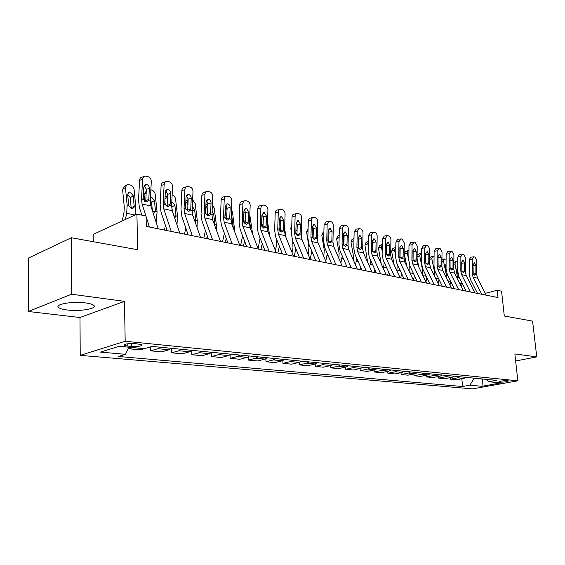 <?xml version="1.0" encoding="UTF-8"?>
<svg xmlns="http://www.w3.org/2000/svg" width="565" height="565" viewBox="0 0 565 565"><rect width="100%" height="100%" fill="white"/><g stroke="black" fill="none" stroke-linecap="round" stroke-linejoin="round"><path stroke-width="0.85" d="M85.633 302.925C72.207 300.99 53.209 304.514 58.958 307.784C60.455 308.744 63.167 309.472 67.101 309.966C80.385 311.76 98.854 308.398 93.416 305.079C92.024 304.154 89.432 303.433 85.633 302.925M507.723 380.69C502.885 380.676 499.926 381.093 498.824 381.947L499.658 382.138C504.467 382.152 507.427 381.735 508.535 380.881L507.723 380.69M80.23 355.35L472.559 388.875L517.851 380.817L125.183 341.26L80.23 355.35L79.983 317.516L124.491 301.35L71.6 294.224L28.25 311.492L79.983 317.516M28.25 311.492L28.582 257.993L71.352 237.745L137.655 249.73L136.914 214.121L93.168 234.433L93.239 241.707M515.64 361L536.75 356.882L532.576 321.111L504.291 316.005L501.565 291.18L497.207 290.255L485.264 293.334M71.6 294.224L71.352 237.745M136.914 214.121L146.06 216.049L146.3 226.381L498.005 297.564L497.207 290.255M127.231 346.034L131.384 346.437C138.559 346.663 142.105 346.07 142.034 344.657L135.106 343.619C127.845 343.393 124.272 343.986 124.378 345.406L127.231 346.034L127.189 343.831M128.876 347.207L125.494 354.333L118.29 356.473L462.594 386.517L461.831 378.776M125.494 354.333L100.45 352.087L119.208 346.274L144.442 348.697L152.126 346.416L496.444 380.372L488.824 381.749L500.788 382.901L481.917 386.276L469.868 385.196L462.594 386.517M124.491 301.35L125.183 341.26M536.75 356.882L514.856 353.937L517.851 380.817M482.609 379.002L483.181 379.059M474.113 378.169L482.623 379.164L481.917 386.276M132.824 347.581L128.898 348.774L128.869 347.221M465.892 377.356L463.78 378.409L456.506 379.779L450.489 379.207L450.333 377.625M454.281 376.212L452.155 377.279L444.853 378.677L438.666 378.091L438.518 376.445M442.339 375.033L440.206 376.113L432.882 377.54L426.519 376.94L426.363 375.231M430.05 373.825L427.91 374.92L420.565 376.375L414.018 375.753L413.863 373.974M417.408 372.575L415.261 373.691L407.888 375.174L401.15 374.539L400.995 372.681M404.392 371.29L402.238 372.427L394.843 373.945L387.908 373.288L387.752 371.346M390.98 369.969L388.819 371.127L381.41 372.674L374.27 371.996L374.108 369.969M377.166 368.606L374.998 369.785L367.575 371.36L360.209 370.661L360.053 368.55M362.921 367.201L360.745 368.401L353.309 370.011L345.716 369.291L345.561 367.081M348.224 365.753L346.048 366.975L338.605 368.62L330.772 367.879L330.617 365.562M333.06 364.256L330.878 365.499L323.427 367.186L315.348 366.417L315.192 363.987M317.41 362.716L315.221 363.98L307.77 365.703L299.422 364.912L299.273 362.349M301.237 361.12L299.047 362.412L291.596 364.171L282.973 363.352L282.825 360.632M284.52 359.467L282.331 360.788L274.887 362.589L265.974 361.748L265.825 358.817M267.238 357.765L265.049 359.107L257.612 360.957L248.395 360.082L248.247 356.911M249.349 355.999L247.166 357.37L239.744 359.262L230.202 358.358L230.054 354.877M230.838 354.177L228.648 355.576L221.247 357.511L211.374 356.579L211.225 352.708M211.649 352.285L209.474 353.711L202.093 355.703L191.867 354.735L191.719 350.378M191.768 350.321L189.593 351.776L182.248 353.824L171.64 352.821L171.513 348.33M171.138 348.287L168.97 349.777L161.675 351.875L150.671 350.837L150.572 346.875M144.266 348.683L140.318 349.855L128.898 348.774M160.107 347.2L157.946 348.704L150.671 350.837M181.132 349.276L178.964 350.745L171.64 352.821M201.401 351.275L199.226 352.715L191.867 354.735M220.943 353.203L218.761 354.615L211.374 356.579M239.807 355.06L237.618 356.444L230.202 358.358M258.014 356.854L255.825 358.21L248.395 360.082M275.607 358.591L273.418 359.919L265.974 361.748M292.613 360.265L290.424 361.572L282.973 363.352M309.062 361.89L306.88 363.168L299.422 364.912M324.988 363.457L322.799 364.715L315.348 366.417M340.398 364.983L338.223 366.212L330.772 367.879M355.336 366.452L353.16 367.667L345.716 369.291M369.814 367.879L367.638 369.072L360.209 370.661M383.847 369.263L381.686 370.435L374.27 371.996M397.47 370.612L395.309 371.756L387.908 373.288M410.684 371.911L408.537 373.041L401.15 374.539M423.524 373.175L421.377 374.291L414.018 375.753M435.996 374.411L433.856 375.499L426.519 376.94M448.116 375.605L445.983 376.678L438.666 378.091M459.896 376.763L457.777 377.823L450.489 379.207M469.868 385.196L474.134 378.324M486.211 379.362L488.824 381.749M149.428 227.017L146.067 216.515M145.911 216.021L142.083 204.043L141.532 199.099L142.571 179.416L139.576 180.299C139.802 178.314 140.756 177.219 142.451 177.022L144.132 176.52M141.843 215.159L139.35 207.306L138.538 199.911L139.576 180.299M158.264 228.804L150.848 205.978L150.29 201.069L151.293 181.527C151.208 179.034 150.121 177.403 148.03 176.64L145.445 176.125C143.75 176.322 142.79 177.424 142.571 179.416M145.664 201.507L145.749 200.907L148.8 199.205L149.358 188.435L146.356 189.282L145.749 200.907M146.356 189.282L144.237 185.567M148.8 199.205L148.411 200.646L146.858 201.86L145.925 201.832L143.432 199.523L143.199 197.941L143.764 187.114L146.088 184.465L146.738 184.529C148.418 185.129 149.287 186.436 149.358 188.435M135.466 214.792L135.875 207.263L134.089 189.445C133.658 187.177 132.387 185.68 130.275 184.967L127.146 184.55L125.423 187.432L122.577 189.48L124.307 186.598L125.818 185.511M125.374 219.481L126.673 213.273L127.167 205.378L125.423 187.432M122.224 220.943L123.968 212.617L124.3 207.369L122.577 189.48M134.272 206.917L132.394 208.888L131.645 208.845L128.792 205.731L127.641 194.452L129.039 192.121L130.134 192.128L133.199 195.716L134.272 206.917L135.875 207.263M131.186 208.704L130.338 197.722L127.626 194.254M171.273 231.438L163.751 208.831L163.179 203.972L164.133 184.642L161.117 185.489C161.329 183.526 162.254 182.446 163.899 182.255L165.707 181.739M167.148 230.605L161.011 212.016L160.156 204.749L161.117 185.489M179.783 233.161L172.198 210.696L171.612 205.872L172.53 186.676C172.445 184.225 171.4 182.636 169.38 181.895L166.915 181.4C165.27 181.591 164.344 182.672 164.133 184.642M167.021 206.289L167.099 205.695L170.171 204.05L170.679 193.47L167.657 194.282L167.099 205.695M167.657 194.282L165.736 190.695M170.171 204.05L169.804 205.462L168.292 206.67L167.417 206.642L165.001 204.382L164.775 202.828L165.298 192.199L167.544 189.586L168.151 189.649C169.775 190.228 170.616 191.5 170.679 193.47M192.305 235.697L184.628 213.443L184.028 208.669L184.903 189.678L181.866 190.49C182.064 188.548 182.968 187.488 184.557 187.298L186.492 186.775M188.145 234.849L181.874 216.557L180.984 209.41L181.866 190.49M200.497 237.349L192.764 215.237L192.149 210.498L192.997 191.641C192.912 189.233 191.895 187.672 189.953 186.951L187.594 186.478C186.005 186.662 185.101 187.728 184.903 189.678M187.601 210.893L187.672 210.314L190.765 208.711L191.231 198.315L188.187 199.099L187.672 210.314M188.187 199.099L186.436 195.652M190.765 208.711L190.412 210.102L188.936 211.296L188.117 211.268L185.786 209.064L185.56 207.532L186.04 197.093L188.216 194.515L188.788 194.572C190.349 195.137 191.161 196.387 191.231 198.315M212.567 239.793L204.749 217.885L204.12 213.189L204.926 194.53L201.867 195.313C202.065 193.399 202.934 192.347 204.481 192.164L206.522 191.634M208.372 238.946L201.995 220.936L201.062 213.909L201.867 195.313M220.463 241.396L212.595 219.623L211.96 214.954L212.737 196.422C212.645 194.056 211.663 192.531 209.785 191.832L207.532 191.373C205.985 191.556 205.116 192.609 204.926 194.53M207.447 215.336L207.517 214.764L210.618 213.21L211.042 202.99L207.984 203.739L207.517 214.764M207.984 203.739L206.402 200.427M210.618 213.21L210.279 214.58L208.845 215.759L208.075 215.731L205.815 213.57L205.604 212.073L206.041 201.811L208.146 199.268L208.683 199.325C210.187 199.876 210.971 201.098 211.042 202.99M156.102 222.151L157.098 211.868L155.206 194.346C154.775 192.114 153.539 190.652 151.498 189.96L150.869 189.812M144.697 201.253L143.99 194.395L146.257 191.125M150.495 196.973L151.434 197.001L154.415 200.519L155.545 211.536L153.737 213.485M152.416 210.794L151.533 202.475L150.339 200.038M176.951 224.764L177.551 216.31L175.574 199.071C175.171 196.973 174.027 195.554 172.141 194.819M165.284 204.996L164.86 201.161M164.457 230.061L165.439 225.421M171.809 201.677L174.868 205.144L176.061 215.985L174.811 217.793M167.572 196.034L167.515 197.192L164.966 198.915M165.058 197.136L167.6 195.398M172.473 211.515L171.612 205.83M197.023 227.42L197.291 220.59L195.229 203.626L192.63 199.777M187.312 234.687L187.608 233.288M187.891 205.561L187.446 201.825L185.772 202.92M184.501 234.115L185.8 228.02M192.333 206.437L194.6 209.615L195.843 220.279L195.073 221.84M188.173 199.459L187.446 201.825M185.864 200.999L187.905 199.742M232.095 243.748L224.15 222.179L223.5 217.553L224.241 199.212L221.169 199.968C221.36 198.068 222.2 197.037 223.698 196.86L225.838 196.33M227.879 242.894L221.395 225.16L220.428 218.245L221.169 199.968M239.708 245.288L231.721 223.846L231.064 219.255L231.777 201.041C231.685 198.718 230.732 197.213 228.924 196.542L226.763 196.097C225.266 196.274 224.425 197.312 224.241 199.212M226.593 219.623L226.657 219.065L229.764 217.546L230.16 207.503L227.088 208.224L226.657 219.065M227.088 208.224L225.654 205.046M229.764 217.546L229.447 218.895L228.055 220.06L227.328 220.039L225.138 217.921L224.927 216.452L225.329 206.366L227.37 203.852L227.872 203.909C229.326 204.438 230.089 205.639 230.16 207.503M216.331 229.962L216.339 224.729L214.199 208.033L212.384 204.756M206.677 238.607L207.27 235.838M207.574 213.344L206.691 206.289L205.822 206.839M203.852 238.035L205.434 230.654M212.115 211.239L213.648 213.93L214.926 223.91L214.686 225.414M207.991 203.584L206.691 206.289M250.931 247.562L242.879 226.318L242.208 221.77L242.886 203.732L239.807 204.452C239.984 202.588 240.796 201.564 242.251 201.387L244.476 200.865M246.7 246.7L240.118 229.235L239.129 222.426L239.807 204.452M258.283 249.045L250.189 227.928L249.511 223.408L250.161 205.498C250.069 203.209 249.151 201.74 247.399 201.084L245.33 200.66C243.875 200.829 243.056 201.853 242.886 203.732M245.076 223.761L245.139 223.21L248.254 221.734L248.614 211.861L245.535 212.553L245.139 223.21M245.535 212.553L244.235 209.509M248.254 221.734L247.95 223.062L246.594 224.22L245.909 224.192L243.79 222.123L243.586 220.675L243.953 210.759L245.923 208.28L246.397 208.337L248.614 211.861M234.885 232.335L232.533 212.285L231.438 209.777M225.386 242.392L226.24 238.423M226.473 219.665L225.16 210.674M222.546 241.813L224.369 233.303M227.081 207.814L225.273 210.604M231.191 216.105L232.053 218.097L233.402 228.352M269.117 251.241L260.966 230.308L260.281 225.838L260.889 208.097L257.802 208.796C257.972 206.945 258.763 205.935 260.175 205.766L262.471 205.243M264.865 250.38L258.205 233.168L257.188 226.473L257.802 208.796M276.214 252.675L268.029 231.869L267.33 227.427L267.923 209.799C267.831 207.553 266.934 206.112 265.246 205.476L263.262 205.067C261.849 205.229 261.058 206.246 260.889 208.097M262.937 227.759L262.993 227.215L266.115 225.781L266.44 216.063L263.354 216.734L262.993 227.215M263.354 216.734L262.188 213.824M266.115 225.781L265.818 227.081L263.855 228.211L261.807 226.177L261.602 224.757L261.934 215.004L264.293 212.61L266.44 216.063M252.696 234.468L249.815 214.968M243.459 246.05L244.553 241.008M244.405 223.224L243.685 217.991M240.605 245.471L242.597 235.81M245.521 212.066L243.889 212.44M249.596 221.212L250.924 229.856M286.681 254.794L278.439 234.171L277.74 229.764L278.291 212.313L275.197 212.984C275.36 211.162 276.123 210.166 277.5 209.996L279.866 209.481M282.415 253.932L275.685 236.975L274.639 230.379L275.197 212.984M293.539 256.185L285.269 235.683L284.555 231.304L285.092 213.965C285 211.755 284.131 210.335 282.493 209.714L280.586 209.318C279.216 209.488 278.453 210.484 278.291 212.313M280.205 231.572L280.254 231.092L283.376 229.687L283.672 220.131L280.579 220.774L280.254 231.092M280.579 220.774L279.534 217.998M283.376 229.687L283.093 230.972L281.208 232.088L279.216 230.096L279.011 228.698L279.315 219.107L281.589 216.741L283.672 220.131M269.71 236.142L267.535 221.318M260.938 249.582L262.245 243.6M258.141 248.678L260.091 238.049M261.899 216.134L263.339 216.254M263.113 223.26L262.697 225.04L263 227.102M267.323 227.914L267.817 231.276M303.652 258.233L295.34 237.907L294.619 233.564L295.121 216.395L292.02 217.038C292.176 215.237 292.917 214.255 294.252 214.093L296.674 213.577M299.379 257.365L292.585 240.655L291.512 234.157L292.02 217.038M310.284 259.575L301.936 239.369L301.216 235.054L301.696 217.991C301.604 215.816 300.764 214.425 299.182 213.817L297.345 213.436C296.018 213.598 295.276 214.587 295.121 216.395M296.936 235.033L300.072 233.465L300.34 224.065L297.239 224.686L296.943 234.835M297.239 224.686L296.307 222.045M300.072 233.465L299.803 234.736L297.981 235.838L296.046 233.889L295.848 232.512L296.124 223.069L298.32 220.731L300.34 224.065M286.017 237.533L284.64 228.521M277.846 253.007L279.336 246.178M275.374 250.542L276.652 244.723L276.772 239.73M274.774 226.247L274.901 222.292M279.287 220.018L280.565 220.301M280.388 226.742L279.491 228.839L279.845 231.219M280.282 230.075L279.527 229.093M320.065 261.553L311.682 241.516L310.948 237.244L311.4 220.343L308.299 220.964C308.448 219.178 309.168 218.21 310.46 218.055L312.939 217.546M315.786 260.684L308.928 244.214L307.84 237.816L308.299 220.964M326.485 262.852L318.074 242.929L317.332 238.684L317.77 221.883C317.671 219.743 316.852 218.38 315.319 217.793L313.561 217.419C312.268 217.582 311.548 218.549 311.4 220.343M313.074 238.797L316.223 237.123L316.464 227.872L313.363 228.465L313.095 238.458M313.363 228.465L312.537 225.965M316.223 237.123L315.962 238.374L314.204 239.468L312.332 237.554L312.141 236.198L312.389 226.911L314.5 224.602L316.464 227.872M301.795 238.988L301.209 235.294M294.21 256.319L295.869 248.741M292.041 252.463L292.988 248.155L292.769 241.114M291.547 233.168L290.763 228.112L291.773 225.569M296.102 223.952L297.225 224.227M295.891 231.106L297.077 230.379M296.886 235.054L295.862 232.942M335.949 264.766L327.502 245.012L326.761 240.803L327.163 224.164L324.063 224.764L326.16 221.89L328.682 221.395M331.662 263.897L324.755 247.654L323.653 241.354L324.063 224.764M342.157 266.023L333.689 246.382L332.94 242.194L333.329 225.654C333.23 223.549 332.439 222.207 330.956 221.635L329.254 221.282L327.163 224.164M328.724 242.223L331.86 240.669L332.079 231.551L328.978 232.13L328.738 241.968M328.978 232.13L328.251 229.771M331.86 240.669L331.613 241.898L329.918 242.978L328.096 241.107L327.905 239.772L328.131 230.626L330.172 228.345L332.079 231.551M310.129 259.187L311.859 251.241M308.158 254.427L308.97 247.039L306.527 231.735L308.087 228.938M312.36 227.78L313.356 228.133M312.198 234.08L313.215 234.051M351.317 267.881L342.821 248.402L342.065 244.25L342.425 227.864L339.332 228.444L341.359 225.605L343.923 225.117M347.037 267.012L340.088 250.994L338.958 244.779L339.332 228.444M357.334 269.095L348.817 249.723L348.054 245.598L348.4 229.312C348.301 227.236 347.531 225.915 346.091 225.357L344.459 225.018L342.425 227.864M343.88 245.528L347.009 244.101L347.2 235.125L344.099 235.676L343.887 245.372M344.099 235.676L343.471 233.465M347.009 244.101L346.769 245.309L345.625 246.404L343.365 244.539L343.372 234.221L345.349 231.968L347.2 235.125M331.415 263.848L331.493 263.495M325.744 261.108L327.312 253.664M323.759 256.411L324.289 250.33L321.803 235.245L322.94 232.681L323.879 232.173M327.961 237.441L328.837 237.731M328.978 232.024L328.11 231.502M366.212 270.889L357.666 251.679L356.903 247.59L357.221 231.445L354.121 232.01L356.098 229.199L358.697 228.726M361.925 270.021L354.933 254.222L353.796 248.099L354.121 232.01M372.031 272.069L363.479 252.965L362.709 248.897L363.013 232.851C362.907 230.81 362.165 229.517 360.767 228.966L359.192 228.634L357.221 231.445M358.57 248.72L361.692 247.421L361.861 238.585L358.761 239.115L358.57 248.664M358.761 239.115L358.224 237.053M361.692 247.421L361.459 248.614L360.343 249.702L358.154 247.873L358.146 237.71L360.06 235.478L361.861 238.585M346.119 266.821L346.402 265.55M340.872 263.036L342.256 255.987M338.873 258.41L339.141 253.516L336.613 238.642L337.708 236.106L339.177 235.337M343.23 240.937L343.972 241.417M344.092 235.916L343.351 235.252M380.633 273.813L372.053 254.864L371.283 250.825L371.558 234.927L368.465 235.464L370.386 232.695L373.013 232.229M376.354 272.944L369.333 257.358L368.182 251.319L368.465 235.464M386.283 274.95L377.688 256.107L376.911 252.096L377.173 236.283C377.074 234.27 376.347 232.999 374.991 232.469L373.472 232.144L371.558 234.927M372.844 251.849L375.923 250.648L375.704 251.821L374.616 252.901L372.497 251.1L372.476 241.086L374.32 238.889L376.071 241.933L372.978 242.456L372.815 251.799M372.978 242.456L372.519 240.549M375.923 250.648L376.071 241.933M360.378 269.71L360.851 267.598M355.526 264.985L356.706 258.219M353.944 240.725L350.978 241.947L352.037 239.433L353.994 238.423M353.513 260.401L353.542 256.616L350.978 241.947M353.987 238.84L353.895 240.443M358.019 244.497L358.641 245.111M358.747 239.828L358.125 239.052M394.624 276.638L386.008 257.944L385.224 253.968L385.471 238.296L382.385 238.818L384.242 236.078L386.898 235.626M390.344 275.777L383.296 260.401L382.131 254.448L382.385 238.818M400.098 277.747L391.474 259.151L390.69 255.196L390.916 239.617C390.818 237.632 390.111 236.382 388.798 235.866L387.329 235.548L385.471 238.296M386.721 254.928L389.73 253.777L389.518 254.935L388.459 256.002L386.411 254.236L386.368 244.363L388.155 242.187L389.857 245.189L386.771 245.69L386.63 254.766M386.771 245.69L386.396 243.953M389.73 253.777L389.857 245.189M374.221 272.514L374.863 269.632M369.729 266.934L370.682 260.345M368.274 246.107L367.836 243.677L364.926 245.146L365.943 242.668L368.324 241.46M367.638 262.266L364.926 245.146M368.359 241.424L367.836 243.677M372.349 248.12L372.865 248.868M372.949 243.826L372.441 242.915M408.191 279.385L399.554 260.938L398.763 257.019L398.968 241.566L395.888 242.074L397.696 239.369L400.373 238.924M403.918 278.524L396.849 263.346L395.67 257.478L395.888 242.074M413.502 280.459L404.858 262.111L404.06 258.212L404.257 242.851L402.188 239.157L401.136 238.896L398.968 241.566M400.182 257.915L403.127 256.807L402.923 257.951L401.899 259.01L399.907 257.273L399.851 247.548L401.581 245.394L403.233 248.346L400.154 248.833L400.034 257.619L399.738 256.03M400.154 248.833L399.865 247.286M403.127 256.807L403.233 248.346M386.728 248.332L386.326 246.94M387.654 275.233L388.459 271.659M383.515 268.876L384.186 262.337M382.187 251.213L381.368 246.82L378.465 248.261L379.44 245.803L381.848 244.603M381.241 263.897L378.465 248.261M382.293 244.37L381.368 246.82M386.248 251.863L386.658 252.88M421.356 282.048L412.697 263.841L411.899 259.971L412.076 244.744L408.996 245.231L410.755 242.562L413.453 242.124M417.09 281.186L410.006 266.214L408.82 260.416L408.996 245.231M426.511 283.093L417.846 264.978L417.048 261.136L417.21 245.987L415.197 242.357L414.166 242.103L412.076 244.744M413.262 260.811L416.137 259.759L415.939 260.882L414.943 261.927L413.015 260.225L412.937 250.634L414.611 248.508L416.228 251.411L413.149 251.877L413.057 260.359M413.149 251.877L412.937 250.556M416.137 259.759L416.228 251.411M400.098 253.29L399.794 251.708M400.705 277.874L401.659 273.665M396.884 270.819L397.223 264.145M395.691 256.072L394.518 249.864L391.623 251.277L392.555 248.847L394.984 247.661M394.215 265.063L391.623 251.277M395.811 247.413L394.518 249.864M434.132 284.64L425.459 266.666L424.654 262.845L424.802 247.83L421.73 248.303L423.439 245.662L426.151 245.238M429.88 283.778L422.782 268.989L421.582 263.276L421.73 248.303M439.139 285.65L430.466 267.768L429.661 263.975L429.788 249.038L427.832 245.464L426.829 245.217L424.802 247.83M425.961 263.636L428.771 262.619L428.588 263.728L427.613 264.766L425.742 263.092L425.65 253.636L427.274 251.531L428.849 254.391L425.777 254.843L425.706 262.958M425.777 254.843L425.65 253.798M428.771 262.619L428.849 254.391M413.086 258.007L412.867 256.898M413.418 280.289L414.47 275.656M409.865 272.747L409.787 265.727M408.813 260.705L407.287 252.83L404.399 254.215L405.303 251.806L407.753 250.634M406.659 265.938L404.399 254.215M407.287 252.83L408.184 250.422L408.933 250.479M446.548 287.147L437.861 269.406L437.056 265.635L437.169 250.825L434.111 251.284L435.77 248.671L438.497 248.261M442.303 286.293L435.191 271.694L433.991 266.051L434.111 251.284M451.414 288.136L442.727 270.48L441.915 266.729L442.014 252.004L440.107 248.487L439.139 248.247L437.169 250.825M438.306 266.376L441.053 265.402L439.923 267.52L438.108 265.875L438.002 256.552L439.577 254.469L441.11 257.287L438.052 257.725L437.995 265.373M438.052 257.725L438.002 257.054M441.053 265.402L441.11 257.287M425.706 262.506L425.572 261.835M425.946 281.914L426.921 277.62M422.465 274.632L422.429 269.456L419.71 255.712L417.09 256.948M418.757 266.892L417.076 258.339M419.71 255.712L420.572 253.325L421.681 253.473M421.617 259.801L421.603 261.051M417.111 255.055L420.155 253.523M458.611 289.591L449.917 272.069L449.104 268.354L449.189 253.742L446.138 254.186L447.755 251.602L450.489 251.199M454.373 288.736L447.261 274.322L446.046 268.756L446.138 254.186M463.335 290.551L454.641 273.114L453.829 269.413L453.907 254.886L452.042 251.418L451.096 251.185L449.189 253.742M450.305 269.039L452.989 268.1L451.887 270.204L450.128 268.58L450.008 259.384L451.534 257.329L453.031 260.098L450.001 260.514M452.989 268.1L453.031 260.098M438.122 283.545L439.026 279.562M434.676 276.454L434.52 272.083L431.78 258.516L429.697 259.483M430.53 267.902L429.661 263.58M436.279 273.926L435.318 271.949M431.78 258.516L432.613 256.15L434.068 256.39M434.019 261.99L433.991 265.409M429.718 257.492L432.225 256.333M470.334 291.964L461.64 274.661L460.821 270.988L460.878 256.574L457.841 257.004L459.409 254.448L462.156 254.059M466.111 291.109L458.992 276.871L457.777 271.377L457.841 257.004M474.932 292.896L466.238 275.671L465.419 272.026L465.468 257.689L463.646 254.271L462.728 254.045L460.878 256.574M461.972 271.631L464.6 270.734L463.526 272.81L461.817 271.214L461.69 262.139L463.166 260.105L464.628 262.831L461.683 263.234M464.6 270.734L464.628 262.831M449.952 285.17L450.792 281.483M446.52 278.192L446.286 274.632L443.532 261.242L441.95 261.962M441.872 286.201L442 285.664M448.525 276.885L447.148 274.823L446.795 273.241M443.532 261.242L444.33 258.897L446.11 259.271M445.743 264.653L445.389 266.412L446.075 269.738M481.733 294.273L473.039 277.175L472.22 273.552L472.248 259.335L469.225 259.745L470.751 257.223L473.505 256.835M477.524 293.419L470.405 279.357L469.183 273.933L469.225 259.745M486.204 295.177L477.51 278.164L476.691 274.562L476.712 260.416L474.939 257.054L474.049 256.835L472.248 259.335M473.322 274.152L475.892 273.291L474.854 275.339L473.188 273.771L473.046 264.823L474.48 262.81L475.907 265.494L473.046 265.868M475.892 273.291L475.907 265.494M461.464 286.787L462.241 283.369M458.003 279.852L454.966 263.89L453.857 264.392M453.356 288.531L453.646 287.26M460.235 279.456L458.575 277.302L456.81 268.997L457.791 267.139M454.966 263.89L455.729 261.574L457.812 262.167M168.97 349.777L157.946 348.704M189.593 351.776L178.964 350.745M209.474 353.711L199.226 352.715M228.648 355.576L218.761 354.615M247.166 357.37L237.618 356.444M265.049 359.107L255.825 358.21M282.331 360.788L273.418 359.919M299.047 362.412L290.424 361.572M315.221 363.98L306.88 363.168M330.878 365.499L322.799 364.715M346.048 366.975L338.223 366.212M360.745 368.401L353.16 367.667M374.998 369.785L367.638 369.072M388.819 371.127L381.686 370.435M402.238 372.427L395.309 371.756M415.261 373.691L408.537 373.041M427.91 374.92L421.377 374.291M440.206 376.113L433.856 375.499M452.155 377.279L445.983 376.678M463.78 378.409L457.777 377.823M131.327 343.499L131.384 346.437M143.432 199.523L141.532 199.099M150.29 201.069L148.411 200.646M150.848 205.978L142.083 204.043M127.167 205.378L128.792 205.731M126.673 213.273L134.979 215.018M133.199 195.716L130.338 197.722M131.306 207.524L134.265 206.366M165.001 204.382L163.179 203.972M171.612 205.872L169.804 205.462M172.198 210.696L163.751 208.831M185.786 209.064L184.028 208.669M192.149 210.498L190.412 210.102M192.764 215.237L184.628 213.443M205.815 213.57L204.12 213.189M211.96 214.954L210.279 214.58M212.595 219.623L204.749 217.885M146.166 192.884L143.99 194.395M155.163 219.262L156.646 219.573M155.545 211.536L157.098 211.868M154.415 200.519L151.533 202.475M152.811 212.016L155.53 210.992M176.612 223.768L177.135 223.881M176.061 215.985L177.551 216.31M174.868 205.144L171.972 207.051M174.048 216.176L176.04 215.449M195.843 220.279L197.291 220.59M194.6 209.615L192.135 211.19M194.501 220.216L195.822 219.757M225.138 217.921L223.5 217.553M231.064 219.255L229.447 218.895M231.721 223.846L224.15 222.179M214.947 224.425L216.339 224.729M213.648 213.93L211.953 214.982M214.227 224.143L214.926 223.91M243.79 222.123L242.208 221.77M249.511 223.408L247.95 223.062M250.189 227.928L242.879 226.318M233.43 228.437L234.743 228.719M232.053 218.097L231.085 218.683M261.807 226.177L260.281 225.838M267.33 227.427L265.818 227.081M268.029 231.869L260.966 230.308M251.919 232.448L252.534 232.582M279.216 230.096L277.74 229.764M284.555 231.304L283.093 230.972M285.269 235.683L278.439 234.171M296.046 233.889L294.619 233.564M301.216 235.054L299.803 234.736M301.936 239.369L295.34 237.907M312.332 237.554L310.948 237.244M317.332 238.684L315.962 238.374M318.074 242.929L311.682 241.516M291.71 227.582L290.763 228.112M328.096 241.107L326.761 240.803M332.94 242.194L331.613 241.898M333.689 246.382L327.502 245.012M308.031 230.908L306.527 231.735M311.675 252.16L312.297 252.287M343.365 244.539L342.065 244.25M348.054 245.598L346.769 245.309M348.817 249.723L342.821 248.402M323.83 234.157L321.803 235.245M327.015 255.387L328.145 255.62M328.752 241.368L328.3 241.601M358.154 247.873L356.903 247.59M362.709 248.897L361.459 248.614M363.479 252.965L357.666 251.679M339.127 237.321L336.613 238.642M341.874 258.509L343.492 258.848M343.908 244.419L343.407 244.68M372.497 251.1L371.283 250.825M376.911 252.096L375.704 251.821M377.688 256.107L372.053 254.864M356.296 261.538L358.365 261.976M358.598 247.399L358.097 247.654M386.411 254.236L385.224 253.968M390.69 255.196L389.518 254.935M391.474 259.151L386.008 257.944M370.28 264.477L372.78 265.006M372.836 250.309L372.37 250.542M399.907 257.273L398.763 257.019M404.06 258.212L402.923 257.951M404.858 262.111L399.554 260.938M383.861 267.33L386.757 267.944M386.651 253.148L386.248 253.353M413.015 260.225L411.899 259.971M417.048 261.136L415.939 260.882M417.846 264.978L412.697 263.841M397.047 270.105L400.317 270.79M425.742 263.092L424.654 262.845M429.661 263.975L428.588 263.728M430.466 267.768L425.459 266.666M409.893 272.803L413.481 273.559M438.108 265.875L437.056 265.635M441.915 266.729L440.87 266.496M442.727 270.48L437.861 269.406M422.429 269.456L423.072 269.597M422.895 275.536L426.264 276.243M450.128 268.58L449.104 268.354M453.829 269.413L452.812 269.187M454.641 273.114L449.917 272.069M434.52 272.083L435.41 272.274M435.523 278.192L438.68 278.856M461.817 271.214L460.821 270.988M465.419 272.026L464.43 271.8M466.238 275.671L461.64 274.661M446.286 274.632L447.148 274.823M447.791 280.77L450.75 281.391M447.459 275.6L447.847 275.508M473.188 273.771L472.22 273.552M476.691 274.562L475.73 274.343M477.51 278.164L473.039 277.175M457.735 277.118L458.575 277.302M459.712 283.277L462.149 283.785M457.777 270.494L457.177 270.755M458.865 278.044L459.507 277.902M58.958 305.312L58.958 307.784M124.364 344.629L124.378 345.406M145.057 184.762L146.088 184.465M127.972 192.884L129.039 192.121M166.604 189.84L167.544 189.586M187.354 194.741L188.216 194.515M207.355 199.466L208.146 199.268M226.643 204.029L227.37 203.852M207.164 204.17L205.907 204.968M245.259 208.436L245.923 208.28M225.76 208.45L225.237 208.782M263.234 212.694L263.848 212.56M280.6 216.812L281.172 216.692M297.395 220.795L297.917 220.689M279.901 227.052L280.388 226.777M313.639 224.651L314.126 224.559M296.159 230.725L296.731 230.407M329.367 228.387L329.819 228.302M344.594 232.003L345.01 231.933M359.347 235.513L359.736 235.443M373.656 238.91L374.016 238.854M443.963 259.067L441.964 259.985M455.383 261.736L453.865 262.421"/></g></svg>
